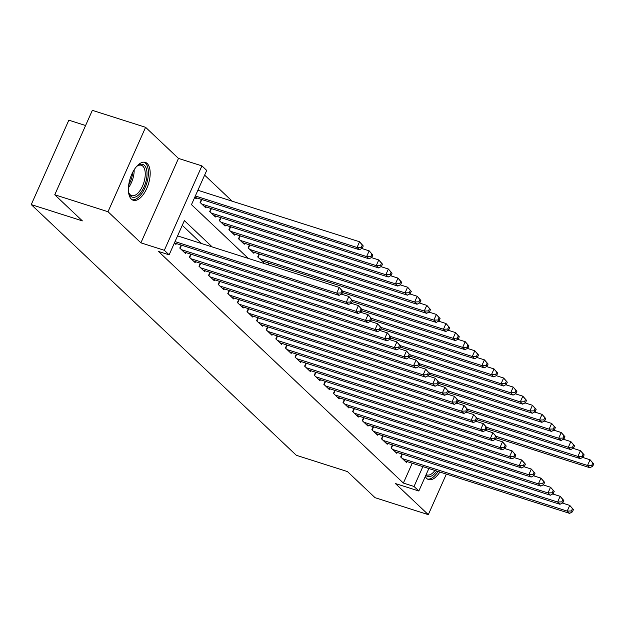<?xml version="1.0" encoding="UTF-8"?>
<svg xmlns="http://www.w3.org/2000/svg" width="625" height="625" viewBox="0 0 625 625"><rect width="100%" height="100%" fill="white"/><g stroke="black" fill="none" stroke-linecap="round" stroke-linejoin="round"><path stroke-width="0.94" d="M425.281 476.531A19.875 9.531 107.7 0 0 426.688 478.43A19.875 9.531 107.7 0 0 428.578 479.57A19.875 9.531 107.7 0 0 439.828 472.031M147.211 163.531A19.875 9.531 107.7 0 0 145.32 162.391A19.875 9.531 107.7 0 0 130.945 176.305A19.875 9.531 107.7 0 0 131.359 199.125A19.875 9.531 107.7 0 0 133.25 200.266A19.875 9.531 107.7 0 0 147.625 186.352A19.875 9.531 107.7 0 0 147.211 163.531M85.594 125.516L68.836 120.18L31.25 204.594L296.32 455.289L347.445 471.578L375.055 497.688L428.305 514.656L446.352 474.109M31.25 204.594L82.367 220.883L54.758 194.766L92.344 110.344L145.594 127.312L108.008 211.727L140.898 242.836L164.328 250.305L201.914 165.883L206.719 170.43L191.477 204.648L248.367 258.453M140.898 242.836L178.484 158.422L145.594 127.312M178.484 158.422L201.914 165.883M232.188 201.195L204.625 175.125M54.758 194.766L108.008 211.727M402.016 453.961L400.664 456.992L406.43 462.445L406.844 461.523M392.414 444.875L391.062 447.914L396.828 453.359L397.234 452.438M382.812 435.797L381.461 438.828L387.219 444.281L387.633 443.352M373.203 426.711L371.852 429.742L377.617 435.195L378.031 434.273M363.602 417.625L362.25 420.664L368.016 426.109L368.422 425.188M354 408.547L352.648 411.578L358.406 417.031L358.82 416.102M344.391 399.461L343.039 402.492L348.805 407.945L349.219 407.023M334.789 390.375L333.438 393.414L339.203 398.859L339.609 397.938M325.188 381.297L323.836 384.328L329.594 389.781L330.008 388.852M315.578 372.211L314.227 375.242L319.992 380.695L320.406 379.773M305.977 363.133L304.625 366.164L310.391 371.609L310.797 370.688M296.375 354.047L295.023 357.078L300.781 362.531L301.195 361.609M286.766 344.961L285.414 347.992L291.18 353.445L291.594 352.523M277.164 335.883L275.812 338.914L281.578 344.359L281.984 343.438M267.562 326.797L266.211 329.828L271.969 335.281L272.383 334.359M257.953 317.711L256.602 320.75L262.367 326.195L262.781 325.273M248.352 308.633L247 311.664L252.766 317.109L253.172 316.188M238.75 299.547L237.398 302.578L243.156 308.031L243.57 307.109M229.141 290.461L227.797 293.5L233.555 298.945L233.969 298.023M219.539 281.383L218.187 284.414L223.953 289.867L224.359 288.938M209.938 272.297L208.586 275.328L214.344 280.781L214.758 279.859M200.328 263.211L198.984 266.25L204.742 271.695L205.156 270.773M190.727 254.133L189.375 257.164L195.141 262.617L195.547 261.688M181.125 245.047L179.773 248.078L185.539 253.531L185.945 252.609M194.719 197.375L196.25 198.812L196.656 197.891M201.437 199.414L200.086 202.453L205.852 207.898L206.266 206.977M211.047 208.5L209.695 211.531L215.453 216.984L215.867 216.062M220.648 217.586L219.297 220.617L225.062 226.062L225.469 225.141M230.25 226.664L228.898 229.695L234.664 235.148L235.078 234.227M239.859 235.75L238.508 238.781L244.266 244.234L244.68 243.312M249.461 244.836L248.109 247.867L253.875 253.312L254.281 252.391M259.062 253.914L257.711 256.945L263.477 262.398L263.891 261.477M267.922 264.68L268.672 263M212.18 246.922L184.367 220.617L169.133 254.844L158.484 251.453L403.383 483.07L412.219 463.234M201.531 243.531L182.273 225.32M174.406 243L175.93 244.445L176.344 243.523M428.844 468.531L418.836 491.008L395.406 483.547L428.305 514.656M418.836 491.008L414.039 486.469L422.867 466.625M403.383 483.07L414.039 486.469M169.133 254.844L164.328 250.305M175.031 241.602L336.711 293.109L339.109 295.375L174.445 242.922M177.57 235.898L339.25 287.406L342.938 291.586L341.977 290.68L340.961 292.961L341.922 293.867L342.938 291.586M340.961 292.961L336.711 293.109L339.25 287.406L341.977 290.68M339.109 295.375L341.922 293.867M194.758 197.289L359.43 249.75L357.023 247.477L359.562 241.773L197.883 190.266M362.289 245.047L359.562 241.773L363.25 245.953L362.289 245.047L361.273 247.328L362.234 248.234L363.25 245.953M361.273 247.328L357.023 247.477L195.344 195.969M362.234 248.234L359.43 249.75M136.25 166.883A17.195 8.25 -72.3 0 1 137.656 165.695A17.195 8.25 -72.3 0 1 144.438 165.383A17.195 8.25 -72.3 0 1 144.062 186.914A17.195 8.25 -72.3 0 1 130.727 196.188A17.195 8.25 -72.3 0 1 128.914 193.133A17.195 8.25 -72.3 0 1 128.453 191.359M128.711 192.477A15.922 7.641 107.7 0 0 130.164 194.703A15.922 7.641 107.7 0 0 131.68 195.617A15.922 7.641 107.7 0 0 143.195 184.469A15.922 7.641 107.7 0 0 142.867 166.188A15.922 7.641 107.7 0 0 141.352 165.273A15.922 7.641 107.7 0 0 137.109 166.117M132.141 199.734A19.742 9.469 107.7 0 0 146.07 185.219A19.742 9.469 107.7 0 0 145.453 163.102A19.742 9.469 107.7 0 0 144.109 162.18M427.469 479.047A19.742 9.469 107.7 0 0 438.062 471.469M436.711 471.039A17.195 8.25 -72.3 0 1 425.836 475.281M426.172 474.539A15.922 7.641 107.7 0 0 427.008 474.93A15.922 7.641 107.7 0 0 434.945 470.477M181.453 249.672L346.312 302.188L348.711 304.461L183.852 251.938M341.438 294.125L348.852 296.484L352.539 300.672L351.578 299.758L350.562 302.039L351.523 302.953L352.539 300.672M350.562 302.039L346.312 302.188L348.852 296.484L351.578 299.758M348.711 304.461L351.523 302.953M191.055 258.75L355.914 311.273L358.32 313.547L193.461 261.023M351.047 303.211L358.453 305.57L362.141 309.75L361.188 308.844L360.164 311.125L361.125 312.031L362.141 309.75M360.164 311.125L355.914 311.273L358.453 305.57L361.188 308.844M358.32 313.547L361.125 312.031M200.664 267.836L365.523 320.359L367.922 322.625L203.062 270.109M360.648 312.289L368.062 314.656L371.75 318.836L370.789 317.93L369.773 320.211L370.734 321.117L371.75 318.836M369.773 320.211L365.523 320.359L368.062 314.656L370.789 317.93M367.922 322.625L370.734 321.117M210.266 276.922L375.125 329.438L377.523 331.711L212.664 279.188M370.25 321.375L377.664 323.734L381.352 327.922L380.391 327.008L379.375 329.289L380.336 330.203L381.352 327.922M379.375 329.289L375.125 329.438L377.664 323.734L380.391 327.008M377.523 331.711L380.336 330.203M204.172 206.312L369.031 258.828L366.633 256.562L369.172 250.852L361.758 248.492M371.898 254.133L369.172 250.852L372.859 255.039L371.898 254.133L370.883 256.414L371.844 257.32L372.859 255.039M370.883 256.414L366.633 256.562L201.773 204.039M371.844 257.32L369.031 258.828M213.773 215.391L378.633 267.914L376.234 265.641L378.773 259.938L371.359 257.578M381.5 263.211L378.773 259.938L382.461 264.125L381.5 263.211L380.484 265.492L381.445 266.406L382.461 264.125M380.484 265.492L376.234 265.641L211.375 213.125M381.445 266.406L378.633 267.914M223.383 224.477L388.234 277L385.836 274.727L388.375 269.023L380.969 266.664M391.102 272.297L388.375 269.023L392.062 273.203L391.102 272.297L390.086 274.578L391.047 275.484L392.062 273.203M390.086 274.578L385.836 274.727L220.977 222.203M391.047 275.484L388.234 277M232.984 233.562L397.844 286.078L395.438 283.812L397.984 278.102L390.57 275.742M400.711 281.383L397.984 278.102L401.672 282.289L400.711 281.383L399.695 283.664L400.656 284.57L401.672 282.289M399.695 283.664L395.438 283.812L230.586 231.289M400.656 284.57L397.844 286.078M219.867 286L384.727 338.523L387.133 340.797L222.273 288.273M379.859 330.461L387.266 332.82L390.953 337L389.992 336.094L388.977 338.375L389.938 339.281L390.953 337M388.977 338.375L384.727 338.523L387.266 332.82L389.992 336.094M387.133 340.797L389.938 339.281M242.586 242.641L407.445 295.164L405.047 292.891L407.586 287.188L400.172 284.828M410.313 290.461L407.586 287.188L411.273 291.367L410.313 290.461L409.297 292.742L410.258 293.656L411.273 291.367M409.297 292.742L405.047 292.891L240.188 240.375M410.258 293.656L407.445 295.164M229.477 295.086L394.336 347.609L396.734 349.875L231.875 297.359M389.461 339.539L396.875 341.906L400.562 346.086L399.602 345.18L398.586 347.461L399.547 348.367L400.562 346.086M398.586 347.461L394.336 347.609L396.875 341.906L399.602 345.18M396.734 349.875L399.547 348.367M252.188 251.727L417.047 304.242L414.648 301.977L417.188 296.273L409.781 293.914M419.914 299.547L417.188 296.273L420.875 300.453L419.914 299.547L418.898 301.828L419.859 302.734L420.875 300.453M418.898 301.828L414.648 301.977L249.789 249.453M419.859 302.734L417.047 304.242M239.078 304.172L403.938 356.688L406.336 358.961L241.477 306.438M399.062 348.625L406.477 350.984L410.164 355.172L409.203 354.258L408.188 356.539L409.148 357.453L410.164 355.172M408.188 356.539L403.938 356.688L406.477 350.984L409.203 354.258M406.336 358.961L409.148 357.453M261.797 260.812L426.656 313.328L424.25 311.055L426.789 305.352L419.383 302.992M429.523 308.633L426.789 305.352L430.484 309.539L429.523 308.633L428.508 310.914L429.469 311.82L430.484 309.539M428.508 310.914L424.25 311.055L259.391 258.539M429.469 311.82L426.656 313.328M248.68 313.25L413.539 365.773L415.945 368.047L251.086 315.523M408.672 357.711L416.078 360.07L419.766 364.25L418.805 363.344L417.789 365.625L418.75 366.531L419.766 364.25M417.789 365.625L413.539 365.773L416.078 360.07L418.805 363.344M415.945 368.047L418.75 366.531M342.508 292.547L436.258 322.414L433.859 320.141L436.398 314.438L428.984 312.078M439.125 317.711L436.398 314.438L440.086 318.617L439.125 317.711L438.109 319.992L439.07 320.898L440.086 318.617M438.109 319.992L433.859 320.141L342.586 291.062M439.07 320.898L436.258 322.414M258.289 322.336L423.148 374.859L425.547 377.125L260.688 324.609M418.273 366.789L425.688 369.148L429.375 373.336L428.414 372.43L427.398 374.711L428.359 375.617L429.375 373.336M427.398 374.711L423.148 374.859L425.688 369.148L428.414 372.43M425.547 377.125L428.359 375.617M352.109 301.633L445.859 331.492L443.461 329.227L446 323.523L438.586 321.156M448.727 326.797L446 323.523L449.688 327.703L448.727 326.797L447.711 329.078L448.672 329.984L449.688 327.703M447.711 329.078L443.461 329.227L352.188 300.148M448.672 329.984L445.859 331.492M267.891 331.422L432.75 383.938L435.148 386.211L270.289 333.688M427.875 375.875L435.289 378.234L438.977 382.422L438.016 381.508L437 383.789L437.961 384.703L438.977 382.422M437 383.789L432.75 383.938L435.289 378.234L438.016 381.508M435.148 386.211L437.961 384.703M361.719 310.711L455.469 340.578L453.062 338.305L455.602 332.602L448.195 330.242M458.336 335.875L455.602 332.602L459.297 336.789L458.336 335.875L457.32 338.156L458.273 339.07L459.297 336.789M457.32 338.156L453.062 338.305L361.789 309.234M458.273 339.07L455.469 340.578M277.492 340.5L442.352 393.023L444.758 395.297L279.898 342.773M437.484 384.961L444.891 387.32L448.578 391.5L447.617 390.594L446.602 392.875L447.562 393.781L448.578 391.5M446.602 392.875L442.352 393.023L444.891 387.32L447.617 390.594M444.758 395.297L447.562 393.781M371.32 319.797L465.07 349.664L462.672 347.391L465.211 341.688L457.797 339.328M467.938 344.961L465.211 341.688L468.898 345.867L467.938 344.961L466.922 347.242L467.883 348.148L468.898 345.867M466.922 347.242L462.672 347.391L371.398 318.312M467.883 348.148L465.07 349.664M287.102 349.586L451.961 402.109L454.359 404.375L289.5 351.859M447.086 394.039L454.5 396.398L458.188 400.586L457.227 399.68L456.211 401.961L457.172 402.867L458.188 400.586M456.211 401.961L451.961 402.109L454.5 396.398L457.227 399.68M454.359 404.375L457.172 402.867M380.922 328.875L474.672 358.742L472.273 356.477L474.812 350.773L467.398 348.406M477.539 354.047L474.812 350.773L478.5 354.953L477.539 354.047L476.523 356.328L477.484 357.234L478.5 354.953M476.523 356.328L472.273 356.477L381 327.398M477.484 357.234L474.672 358.742M296.703 358.672L461.562 411.188L463.961 413.461L299.102 360.938M456.687 403.125L464.102 405.484L467.789 409.664L466.828 408.758L465.812 411.039L466.773 411.953L467.789 409.664M465.812 411.039L461.562 411.188L464.102 405.484L466.828 408.758M463.961 413.461L466.773 411.953M390.531 337.961L484.281 367.828L481.875 365.555L484.414 359.852L477.008 357.492M487.148 363.125L484.414 359.852L488.102 364.039L487.148 363.125L486.133 365.406L487.086 366.32L488.102 364.039M486.133 365.406L481.875 365.555L390.602 336.477M487.086 366.32L484.281 367.828M306.305 367.75L471.164 420.273L473.57 422.539L308.711 370.023M466.297 412.203L473.703 414.57L477.391 418.75L476.43 417.844L475.414 420.125L476.375 421.031L477.391 418.75M475.414 420.125L471.164 420.273L473.703 414.57L476.43 417.844M473.57 422.539L476.375 421.031M400.133 347.047L493.883 376.914L491.484 374.641L494.023 368.938L486.609 366.578M496.75 372.211L494.023 368.938L497.711 373.117L496.75 372.211L495.734 374.492L496.695 375.398L497.711 373.117M495.734 374.492L491.484 374.641L400.211 345.562M496.695 375.398L493.883 376.914M315.914 376.836L480.773 429.352L483.172 431.625L318.312 379.109M475.898 421.289L483.312 423.648L487 427.836L486.039 426.922L485.023 429.211L485.984 430.117L487 427.836M485.023 429.211L480.773 429.352L483.312 423.648L486.039 426.922M483.172 431.625L485.984 430.117M409.734 356.125L503.484 385.992L501.086 383.727L503.625 378.023L496.211 375.656M506.352 381.297L503.625 378.023L507.312 382.203L506.352 381.297L505.336 383.578L506.297 384.484L507.312 382.203M505.336 383.578L501.086 383.727L409.812 354.648M506.297 384.484L503.484 385.992M325.516 385.922L490.375 438.438L492.773 440.711L327.914 388.188M485.5 430.375L492.914 432.734L496.602 436.914L495.641 436.008L494.625 438.289L495.586 439.195L496.602 436.914M494.625 438.289L490.375 438.438L492.914 432.734L495.641 436.008M492.773 440.711L495.586 439.195M419.344 365.211L513.094 395.078L510.687 392.805L513.227 387.102L505.82 384.742M515.953 390.375L513.227 387.102L516.914 391.289L515.953 390.375L514.938 392.656L515.898 393.57L516.914 391.289M514.938 392.656L510.687 392.805L419.414 363.727M515.898 393.57L513.094 395.078M335.117 395L499.977 447.523L502.375 449.789L337.523 397.273M495.109 439.453L502.516 441.82L506.203 446L505.242 445.094L504.227 447.375L505.188 448.281L506.203 446M504.227 447.375L499.977 447.523L502.516 441.82L505.242 445.094M502.375 449.789L505.188 448.281M428.945 374.297L522.695 404.164L520.297 401.891L522.836 396.188L515.422 393.828M525.562 399.461L522.836 396.188L526.523 400.367L525.562 399.461L524.547 401.742L525.508 402.648L526.523 400.367M524.547 401.742L520.297 401.891L429.023 372.812M525.508 402.648L522.695 404.164M344.727 404.086L509.578 456.602L511.984 458.875L347.125 406.352M504.711 448.539L512.125 450.898L515.812 455.086L514.852 454.172L513.836 456.453L514.797 457.367L515.812 455.086M513.836 456.453L509.578 456.602L512.125 450.898L514.852 454.172M511.984 458.875L514.797 457.367M438.547 383.375L532.297 413.242L529.898 410.977L532.438 405.266L525.023 402.906M535.164 408.547L532.438 405.266L536.125 409.453L535.164 408.547L534.148 410.828L535.109 411.734L536.125 409.453M534.148 410.828L529.898 410.977L438.625 381.898M535.109 411.734L532.297 413.242M354.328 413.164L519.188 465.688L521.586 467.961L356.727 415.438M514.312 457.625L521.727 459.984L525.414 464.164L524.453 463.258L523.438 465.539L524.398 466.445L525.414 464.164M523.438 465.539L519.188 465.688L521.727 459.984L524.453 463.258M521.586 467.961L524.398 466.445M448.156 392.461L541.906 422.328L539.5 420.055L542.039 414.352L534.633 411.992M544.766 417.625L542.039 414.352L545.727 418.539L544.766 417.625L543.75 419.906L544.711 420.82L545.727 418.539M543.75 419.906L539.5 420.055L448.227 390.977M544.711 420.82L541.906 422.328M363.93 422.25L528.789 474.773L531.188 477.039L366.328 424.523M523.922 466.703L531.328 469.07L535.016 473.25L534.055 472.344L533.039 474.625L534 475.531L535.016 473.25M533.039 474.625L528.789 474.773L531.328 469.07L534.055 472.344M531.188 477.039L534 475.531M457.758 401.547L551.508 431.414L549.109 429.141L551.648 423.438L544.234 421.078M554.375 426.711L551.648 423.438L555.336 427.617L554.375 426.711L553.359 428.992L554.32 429.898L555.336 427.617M553.359 428.992L549.109 429.141L457.836 400.063M554.32 429.898L551.508 431.414M373.531 431.336L538.391 483.852L540.797 486.125L375.938 433.602M533.523 475.789L540.938 478.148L544.625 482.336L543.664 481.422L542.648 483.703L543.609 484.617L544.625 482.336M542.648 483.703L538.391 483.852L540.938 478.148L543.664 481.422M540.797 486.125L543.609 484.617M467.359 410.625L561.109 440.492L558.711 438.227L561.25 432.516L553.836 430.156M563.977 435.797L561.25 432.516L564.938 436.703L563.977 435.797L562.961 438.078L563.922 438.984L564.938 436.703M562.961 438.078L558.711 438.227L467.438 409.148M563.922 438.984L561.109 440.492M383.141 440.414L548 492.938L550.398 495.211L385.539 442.688M543.125 484.875L550.539 487.234L554.227 491.414L553.266 490.508L552.25 492.789L553.211 493.695L554.227 491.414M552.25 492.789L548 492.938L550.539 487.234L553.266 490.508M550.398 495.211L553.211 493.695M476.969 419.711L570.719 449.578L568.312 447.305L570.852 441.602L563.445 439.242M573.578 444.875L570.852 441.602L574.539 445.781L573.578 444.875L572.562 447.156L573.523 448.07L574.539 445.781M572.562 447.156L568.312 447.305L477.039 418.227M573.523 448.07L570.719 449.578M392.742 449.5L557.602 502.023L560 504.289L395.141 451.773M552.727 493.953L560.141 496.32L563.828 500.5L562.867 499.594L561.852 501.875L562.812 502.781L563.828 500.5M561.852 501.875L557.602 502.023L560.141 496.32L562.867 499.594M560 504.289L562.812 502.781M486.57 428.797L580.32 458.656L577.922 456.391L580.461 450.688L573.047 448.328M583.188 453.961L580.461 450.688L584.148 454.867L583.188 453.961L582.172 456.242L583.133 457.148L584.148 454.867M582.172 456.242L577.922 456.391L486.648 427.312M583.133 457.148L580.32 458.656M402.344 458.586L567.203 511.102L569.609 513.375L404.75 460.852M562.336 503.039L569.742 505.398L573.438 509.586L572.477 508.672L571.461 510.953L572.414 511.867L573.438 509.586M571.461 510.953L567.203 511.102L569.742 505.398L572.477 508.672M569.609 513.375L572.414 511.867M496.172 437.875L589.922 467.742L587.523 465.469L590.062 459.766L582.648 457.406M592.789 463.047L590.062 459.766L593.75 463.953L592.789 463.047L591.773 465.328L592.734 466.234L593.75 463.953M591.773 465.328L587.523 465.469L496.25 436.398M592.734 466.234L589.922 467.742M134.148 169.805A15.922 7.641 -72.3 0 1 128.43 187.758M128.711 184.906A15.398 7.391 107.7 0 0 132.727 172.289M180.086 248.375L181.508 245.172M189.688 257.461L191.117 254.258M199.289 266.539L200.719 263.336M208.898 275.625L210.32 272.422M201.828 199.539L200.398 202.742M211.43 208.625L210.008 211.828M221.039 217.703L219.609 220.914M230.641 226.789L229.211 229.992M218.5 284.711L219.93 281.5M240.242 235.875L238.82 239.078M228.102 293.789L229.531 290.586M249.852 244.953L248.422 248.164M237.711 302.875L239.133 299.672M259.453 254.039L258.023 257.242M247.312 311.961L248.742 308.75M269.055 263.125L268.305 264.805M256.914 321.039L258.344 317.836M266.523 330.125L267.945 326.922M276.125 339.211L277.555 336M285.727 348.289L287.156 345.086M295.336 357.375L296.758 354.172M304.938 366.453L306.367 363.25M314.539 375.539L315.969 372.336M324.148 384.625L325.57 381.422M333.75 393.703L335.18 390.5M343.352 402.789L344.781 399.586M352.961 411.875L354.383 408.672M362.562 420.953L363.992 417.75M372.164 430.039L373.594 426.836M381.773 439.125L383.195 435.914M391.375 448.203L392.797 445M400.977 457.289L402.406 454.086"/></g></svg>
